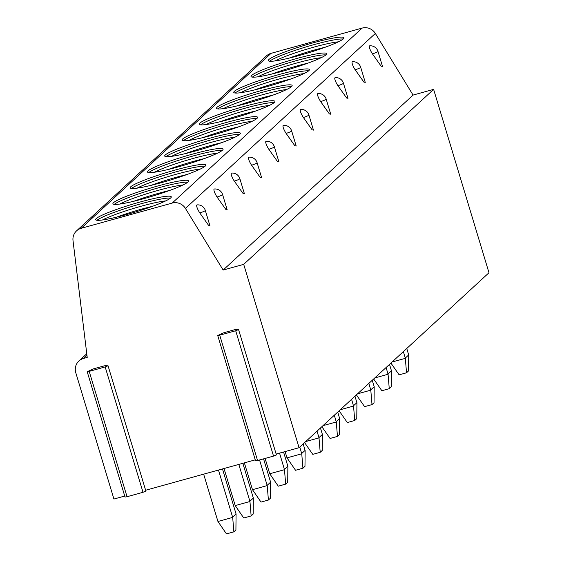 <?xml version="1.0" encoding="UTF-8"?>
<svg xmlns="http://www.w3.org/2000/svg" width="562" height="562" viewBox="0 0 562 562"><rect width="100%" height="100%" fill="white"/><g stroke="black" fill="none" stroke-linecap="round" stroke-linejoin="round"><path stroke-width="0.84" d="M276.286 454.911L273.532 456.098L235.689 330.744L238.576 329.599L235.485 329.487L224.006 332.669L217.719 335.5L255.562 460.854L257.565 460.524L219.721 335.17L217.719 335.5M145.628 490.254L255.26 459.849M145.762 491.104L143.015 492.291L105.164 366.937L108.052 365.792L104.961 365.679L93.482 368.862L87.194 371.693L125.038 497.054L127.047 496.717L89.196 371.363L87.194 371.693M276.153 454.061L299.061 447.703L243.704 264.351L223.156 270.048L185.432 208.418A11.795 11.458 -132.7 0 0 172.19 203.072L81.16 228.312A11.795 11.458 -132.7 0 0 73.018 240.627L87.215 357.418L83.513 358.444A11.795 11.458 -132.7 0 0 75.793 372.754L113.924 499.042L124.736 496.049M235.689 330.744L219.721 335.17M105.164 366.937L89.196 371.363M143.015 492.291L127.047 496.717M273.532 456.098L257.565 460.524M299.061 447.703L488.982 272.732L433.618 89.372L413.07 95.076L375.353 33.446A11.795 11.458 -132.7 0 0 362.111 28.1L271.074 53.341A11.795 11.458 -132.7 0 0 266.472 55.898L76.558 230.87M243.704 264.351L433.618 89.372M223.156 270.048L413.07 95.076M377.966 51.381L382.525 66.492L381.162 66.19L372.451 53.889A7.13 1.644 59.2 0 1 369.494 45.929A7.13 1.644 59.2 0 1 369.733 45.824A7.861 7.861 0 0 1 377.966 51.381A7.861 0.822 163.2 0 1 372.451 53.889M360.699 67.292L365.258 82.396L363.895 82.101L355.184 69.793A7.13 1.644 59.2 0 1 352.226 61.834A7.13 1.644 59.2 0 1 352.465 61.736A7.861 7.861 0 0 1 360.699 67.292A7.861 0.822 163.2 0 1 355.184 69.793M343.431 83.197L347.997 98.301L346.628 98.006L337.917 85.698A7.13 1.644 59.2 0 1 334.959 77.746A7.13 1.644 59.2 0 1 335.205 77.64A7.861 7.861 0 0 1 343.431 83.197A7.861 0.822 163.2 0 1 337.917 85.698M326.171 99.102L330.73 114.212L329.367 113.91L320.656 101.61A7.13 1.644 59.2 0 1 317.699 93.65A7.13 1.644 59.2 0 1 317.937 93.545A7.861 7.861 0 0 1 326.171 99.102A7.861 0.822 163.2 0 1 320.656 101.61M308.903 115.013L313.463 130.117L312.1 129.815L303.389 117.514A7.13 1.644 59.2 0 1 300.431 109.555A7.13 1.644 59.2 0 1 300.67 109.457A7.861 7.861 0 0 1 308.903 115.013A7.861 0.822 163.2 0 1 303.389 117.514M291.636 130.918L296.202 146.022L294.832 145.727L286.121 133.419A7.13 1.644 59.2 0 1 283.164 125.459A7.13 1.644 59.2 0 1 283.41 125.361A7.861 7.861 0 0 1 291.636 130.918A7.861 0.822 163.2 0 1 286.121 133.419M274.375 146.822L278.935 161.933L277.572 161.631L268.861 149.323A7.13 1.644 59.2 0 1 265.903 141.371A7.13 1.644 59.2 0 1 266.142 141.266A7.861 7.861 0 0 1 274.375 146.822A7.861 0.822 163.2 0 1 268.861 149.323M257.108 162.727L261.667 177.838L260.304 177.536L251.593 165.235A7.13 1.644 59.2 0 1 248.636 157.276A7.13 1.644 59.2 0 1 248.875 157.17A7.861 7.861 0 0 1 257.108 162.727A7.861 0.822 163.2 0 1 251.593 165.235M239.841 178.639L244.407 193.742L243.037 193.44L234.326 181.14A7.13 1.644 59.2 0 1 231.368 173.18A7.13 1.644 59.2 0 1 231.614 173.082A7.861 7.861 0 0 1 239.841 178.639A7.861 0.822 163.2 0 1 234.326 181.14M222.58 194.543L227.139 209.647L225.776 209.352L217.065 197.044A7.13 1.644 59.2 0 1 214.108 189.092A7.13 1.644 59.2 0 1 214.347 188.987A7.861 7.861 0 0 1 222.58 194.543A7.861 0.822 163.2 0 1 217.065 197.044M205.313 210.448L209.872 225.559L208.509 225.257L199.798 212.949A7.13 1.644 59.2 0 1 196.84 204.997A7.13 1.644 59.2 0 1 197.079 204.891A7.861 7.861 0 0 1 205.313 210.448A7.861 0.822 163.2 0 1 199.798 212.949M343.333 38.862A39.502 4.145 -16.8 0 0 343.937 37.766A39.502 4.145 -16.8 0 0 308.952 44.026A39.502 4.145 -16.8 0 0 268.91 59.502A39.502 4.145 -16.8 0 0 268.306 60.605A39.502 4.145 -16.8 0 0 303.29 54.345A39.502 4.145 -16.8 0 0 343.333 38.862M326.065 54.774A39.502 4.145 -16.8 0 0 326.67 53.671A39.502 4.145 -16.8 0 0 291.685 59.93A39.502 4.145 -16.8 0 0 251.643 75.413A39.502 4.145 -16.8 0 0 251.038 76.509A39.502 4.145 -16.8 0 0 286.023 70.25A39.502 4.145 -16.8 0 0 326.065 54.774M308.805 70.679A39.502 4.145 -16.8 0 0 309.409 69.583A39.502 4.145 -16.8 0 0 274.425 75.835A39.502 4.145 -16.8 0 0 234.375 91.318A39.502 4.145 -16.8 0 0 233.771 92.414A39.502 4.145 -16.8 0 0 268.755 86.155A39.502 4.145 -16.8 0 0 308.805 70.679M291.538 86.583A39.502 4.145 -16.8 0 0 292.142 85.487A39.502 4.145 -16.8 0 0 257.157 91.746A39.502 4.145 -16.8 0 0 217.115 107.223A39.502 4.145 -16.8 0 0 216.511 108.318A39.502 4.145 -16.8 0 0 251.495 102.066A39.502 4.145 -16.8 0 0 291.538 86.583M274.27 102.495A39.502 4.145 -16.8 0 0 274.874 101.392A39.502 4.145 -16.8 0 0 239.89 107.651A39.502 4.145 -16.8 0 0 199.847 123.127A39.502 4.145 -16.8 0 0 199.243 124.23A39.502 4.145 -16.8 0 0 234.228 117.971A39.502 4.145 -16.8 0 0 274.27 102.495M257.01 118.399A39.502 4.145 -16.8 0 0 257.614 117.303A39.502 4.145 -16.8 0 0 222.629 123.556A39.502 4.145 -16.8 0 0 182.58 139.039A39.502 4.145 -16.8 0 0 181.983 140.135A39.502 4.145 -16.8 0 0 216.96 133.875A39.502 4.145 -16.8 0 0 257.01 118.399M239.742 134.304A39.502 4.145 -16.8 0 0 240.346 133.208A39.502 4.145 -16.8 0 0 205.362 139.467A39.502 4.145 -16.8 0 0 165.319 154.943A39.502 4.145 -16.8 0 0 164.715 156.039A39.502 4.145 -16.8 0 0 199.7 149.787A39.502 4.145 -16.8 0 0 239.742 134.304M222.475 150.209A39.502 4.145 -16.8 0 0 223.079 149.113A39.502 4.145 -16.8 0 0 188.101 155.372A39.502 4.145 -16.8 0 0 148.052 170.848A39.502 4.145 -16.8 0 0 147.448 171.951A39.502 4.145 -16.8 0 0 182.432 165.692A39.502 4.145 -16.8 0 0 222.475 150.209M205.214 166.12A39.502 4.145 -16.8 0 0 205.818 165.017A39.502 4.145 -16.8 0 0 170.834 171.277A39.502 4.145 -16.8 0 0 130.784 186.76A39.502 4.145 -16.8 0 0 130.187 187.856A39.502 4.145 -16.8 0 0 165.165 181.596A39.502 4.145 -16.8 0 0 205.214 166.12M187.947 182.025A39.502 4.145 -16.8 0 0 188.551 180.929A39.502 4.145 -16.8 0 0 153.566 187.181A39.502 4.145 -16.8 0 0 113.524 202.664A39.502 4.145 -16.8 0 0 112.92 203.76A39.502 4.145 -16.8 0 0 147.904 197.501A39.502 4.145 -16.8 0 0 187.947 182.025M170.686 197.929A39.502 4.145 -16.8 0 0 171.284 196.833A39.502 4.145 -16.8 0 0 136.306 203.093A39.502 4.145 -16.8 0 0 96.257 218.569A39.502 4.145 -16.8 0 0 95.652 219.665A39.502 4.145 -16.8 0 0 130.637 213.412A39.502 4.145 -16.8 0 0 170.686 197.929M343.15 39.024A39.502 4.145 -16.8 0 0 305.489 47.089A39.502 4.145 -16.8 0 0 269.655 61.216M338.387 41.82A37.338 3.92 -16.8 0 0 306.178 49.365A37.338 3.92 -16.8 0 0 275.169 60.907M325.124 47.257A37.338 3.92 -16.8 0 0 289.226 58.097M325.89 54.928A39.502 4.145 -16.8 0 0 288.222 62.993A39.502 4.145 -16.8 0 0 252.387 77.12M321.12 57.724A37.338 3.92 -16.8 0 0 288.91 65.269A37.338 3.92 -16.8 0 0 257.902 76.811M307.857 63.162A37.338 3.92 -16.8 0 0 271.959 74.001M308.622 70.84A39.502 4.145 -16.8 0 0 270.954 78.905A39.502 4.145 -16.8 0 0 235.12 93.032M303.859 73.629A37.338 3.92 -16.8 0 0 271.643 81.174A37.338 3.92 -16.8 0 0 240.634 92.716M290.596 79.073A37.338 3.92 -16.8 0 0 254.698 89.906M291.355 86.745A39.502 4.145 -16.8 0 0 253.694 94.809A39.502 4.145 -16.8 0 0 217.859 108.937M286.592 89.541A37.338 3.92 -16.8 0 0 254.382 97.085A37.338 3.92 -16.8 0 0 223.374 108.628M273.329 94.978A37.338 3.92 -16.8 0 0 237.431 105.818M274.094 102.649A39.502 4.145 -16.8 0 0 236.426 110.714A39.502 4.145 -16.8 0 0 200.592 124.841M269.324 105.445A37.338 3.92 -16.8 0 0 237.115 112.99A37.338 3.92 -16.8 0 0 206.106 124.532M256.061 110.883A37.338 3.92 -16.8 0 0 220.163 121.722M256.827 118.561A39.502 4.145 -16.8 0 0 219.159 126.619A39.502 4.145 -16.8 0 0 183.331 140.746M252.064 121.35A37.338 3.92 -16.8 0 0 219.847 128.895A37.338 3.92 -16.8 0 0 188.846 140.437M238.801 126.787A37.338 3.92 -16.8 0 0 202.903 137.627M239.56 134.466A39.502 4.145 -16.8 0 0 201.898 142.53A39.502 4.145 -16.8 0 0 166.064 156.657M234.797 137.261A37.338 3.92 -16.8 0 0 202.587 144.806A37.338 3.92 -16.8 0 0 171.579 156.348M221.533 142.699A37.338 3.92 -16.8 0 0 185.636 153.538M222.299 150.37A39.502 4.145 -16.8 0 0 184.631 158.435A39.502 4.145 -16.8 0 0 148.797 172.562M217.529 153.166A37.338 3.92 -16.8 0 0 185.32 160.711A37.338 3.92 -16.8 0 0 154.311 172.253M204.266 158.603A37.338 3.92 -16.8 0 0 168.368 169.443M205.032 166.275A39.502 4.145 -16.8 0 0 167.364 174.339A39.502 4.145 -16.8 0 0 131.536 188.467M200.269 169.071A37.338 3.92 -16.8 0 0 168.052 176.616A37.338 3.92 -16.8 0 0 137.051 188.158M187.005 174.508A37.338 3.92 -16.8 0 0 151.108 185.348M187.764 182.186A39.502 4.145 -16.8 0 0 150.103 190.244A39.502 4.145 -16.8 0 0 114.269 204.378M183.001 184.975A37.338 3.92 -16.8 0 0 150.792 192.52A37.338 3.92 -16.8 0 0 119.783 204.062M169.738 190.42A37.338 3.92 -16.8 0 0 133.84 201.252M170.504 198.091A39.502 4.145 -16.8 0 0 132.836 206.156A39.502 4.145 -16.8 0 0 97.001 220.283M165.741 200.887A37.338 3.92 -16.8 0 0 133.524 208.432A37.338 3.92 -16.8 0 0 102.516 219.974M152.471 206.324A37.338 3.92 -16.8 0 0 116.573 217.164M392.065 362.019L405.335 358.345L406.53 372.782L408.567 370.899L408.736 355.212L406.776 348.468M390.92 363.08L399.125 374.833L406.53 372.782M405.335 358.345L403.376 351.601M408.722 354.91L405.321 358.043M374.798 377.931L388.068 374.25L389.262 388.686L391.307 386.811L391.454 370.815L389.515 364.373M373.653 378.985L381.858 390.738L389.262 388.686M388.068 374.25L386.115 367.506M391.454 370.815L388.061 373.948M357.537 393.836L370.801 390.154L372.002 404.591L374.039 402.715L374.194 386.719L372.248 380.284M356.385 394.889L364.59 406.649L372.002 404.591M370.801 390.154L368.848 383.41M374.194 386.719L370.794 389.852M340.27 409.74L353.54 406.059L354.734 420.502L356.772 418.62L356.94 402.933L354.98 396.189M339.125 410.801L347.33 422.554L354.734 420.502M353.54 406.059L351.58 399.322M356.926 402.631L353.526 405.757M323.01 425.645L336.273 421.971L337.467 436.407L339.511 434.531L339.659 418.535L337.72 412.094M321.857 426.706L330.063 438.458L337.467 436.407M336.273 421.971L334.32 415.227M339.659 418.535L336.266 421.669M305.742 441.556L319.005 437.875L320.207 452.312L322.244 450.436L322.398 434.44L320.452 427.998M304.597 442.61L312.795 454.37L320.207 452.312M319.005 437.875L317.052 431.131M322.398 434.44L318.998 437.573M302.939 468.223L295.535 470.275L287.006 457.868L301.745 453.78L302.939 468.223L304.976 466.341L305.145 450.654L303.185 443.91M285.11 451.574L287.006 457.868M301.745 453.78L299.792 447.036M305.131 450.352L301.731 453.478M285.672 484.128L278.267 486.179L269.739 473.773L284.477 469.692L285.672 484.128L287.716 482.245L287.863 466.256L283.564 452.003M265.109 458.437L269.739 473.773M284.477 469.692L279.553 453.113M287.863 466.256L284.47 469.389M268.411 500.032L261.007 502.084L252.478 489.685L267.21 485.596L268.411 500.032L270.448 498.157L270.603 482.161L263.564 458.859M244.379 462.87L252.478 489.685M267.21 485.596L259.56 459.976M270.603 482.161L267.203 485.294M251.144 515.937L243.739 517.995L235.211 505.589L249.95 501.501L251.144 515.937L253.181 514.061L253.336 498.065L242.84 463.299M224.02 468.518L235.211 505.589M249.95 501.501L238.829 464.409M253.336 498.065L249.935 501.199M233.876 531.849L226.472 533.9L217.944 521.494L232.682 517.405L233.876 531.849L235.921 529.966L236.068 513.977L222.475 468.947M203.655 474.159L217.944 521.494M232.682 517.405L218.47 470.057M236.068 513.977L232.675 517.103M185.432 208.418L375.353 33.446M172.19 203.072L362.111 28.1M81.16 228.312L271.074 53.341M83.513 358.444L86.955 355.275M108.052 365.792L145.902 491.146M238.576 329.599L276.427 454.953M86.773 353.758L78.912 361.001"/></g></svg>
